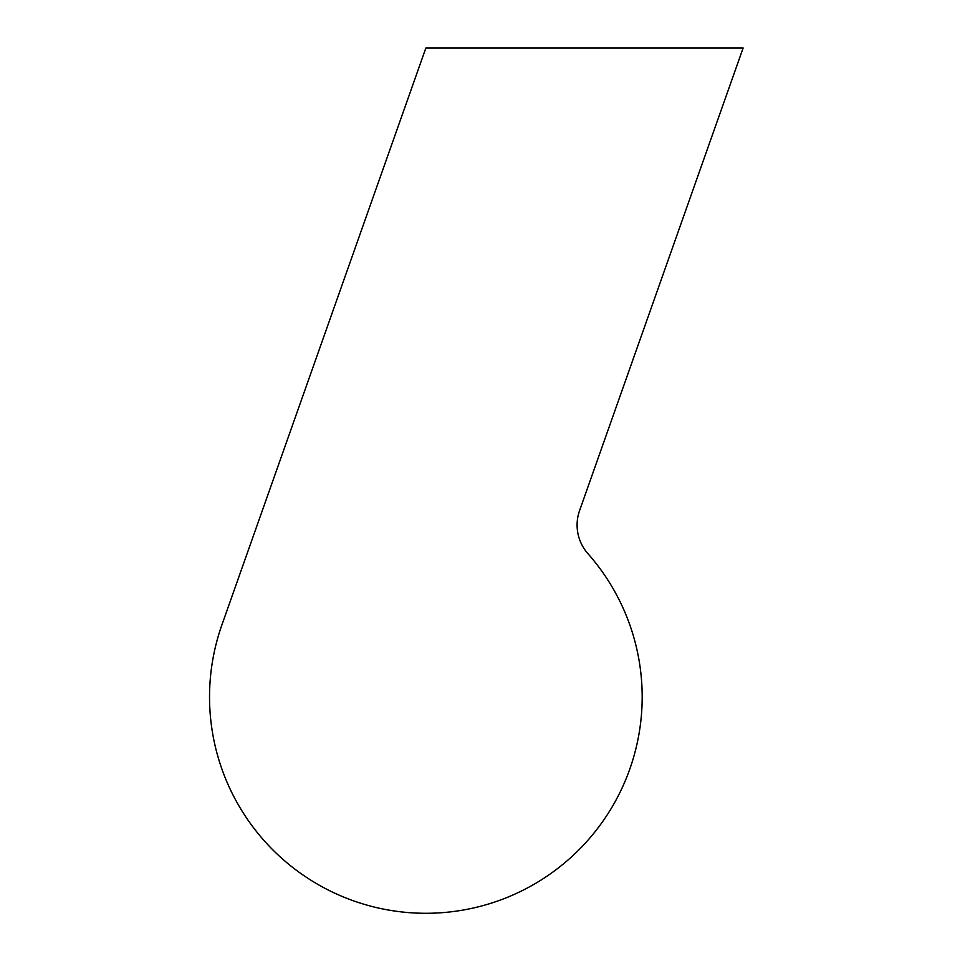 <?xml version="1.0" encoding="UTF-8"?>
<svg xmlns="http://www.w3.org/2000/svg" width="960" height="960" viewBox="0 0 960 960"><rect width="100%" height="100%" fill="white"/><g stroke="black" fill="none" stroke-linecap="round" stroke-linejoin="round"><path stroke-width="1.44" d="M579.576 510.612L743.136 48L425.868 48L221.916 624.852A216.312 216.312 0 0 0 594.348 832.62A216.312 216.312 0 0 0 587.94 553.692A43.26 43.26 0 0 1 579.576 510.612A43.26 43.26 0 0 0 587.94 553.692M425.868 48L221.916 624.852"/></g></svg>
